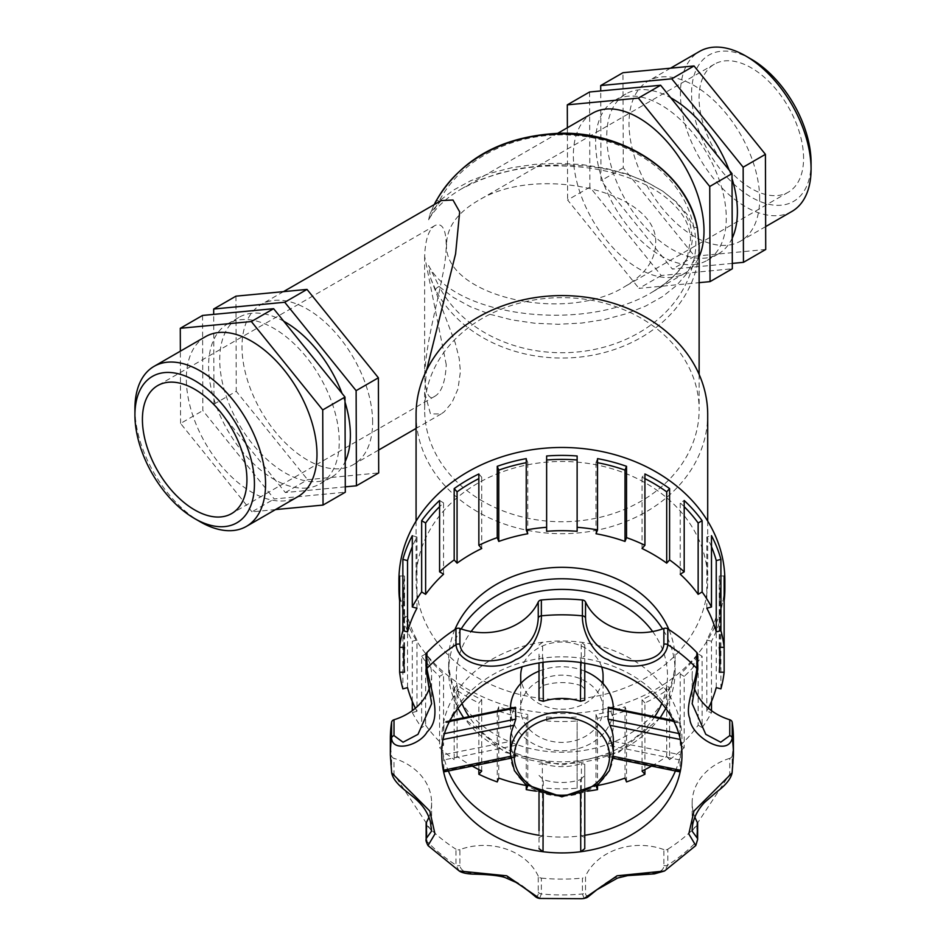 <?xml version="1.0" encoding="UTF-8"?>
<svg xmlns="http://www.w3.org/2000/svg" width="946" height="946" viewBox="0 0 946 946"><rect width="100%" height="100%" fill="white"/><g stroke="black" fill="none" stroke-linecap="round" stroke-linejoin="round"><path stroke-width="0.71" stroke-dasharray="4.73 3.55" d="M435.775 201.51A3.808 2.022 -152.4 0 1 439.157 201.072L428.621 219.779L429.874 214.387L434.391 204.513M435.645 289.949L430.761 278.538L428.621 265.483L439.157 286.52L453.359 297.434L470.54 306.8L490.229 314.356L511.845 319.89L534.762 323.236L558.341 324.289L581.873 323.035L604.707 319.488L626.181 313.776L645.669 306.055L662.614 296.536L676.544 285.503L687.033 273.276L693.796 260.197A3.808 2.176 -169.4 0 1 697.557 262.87A137.241 112.054 0 0 1 579.129 357.162A137.241 112.054 0 0 1 435.645 289.949A3.808 2.022 152.4 0 1 439.157 286.52A133.421 108.944 180 0 0 578.645 351.877A133.421 108.944 180 0 0 693.796 260.197C696.516 249.224 696.516 238.297 693.796 227.407A3.808 2.176 169.4 0 1 697.474 228.672M699.129 245.948L697.557 262.87M428.621 265.483C454.588 317.348 586.496 332.85 652.705 291.817L652.787 291.77C678.554 276.421 691.727 258.388 692.33 237.694L690.426 225.089L684.75 212.921L675.479 201.522L662.874 191.21L647.277 182.294L629.149 175.01L608.976 169.571L587.348 166.118L564.88 164.77L542.188 165.55L519.922 168.435L498.719 173.355L479.173 180.166L461.825 188.68C446.406 197.655 435.349 208.025 428.621 219.779M454.884 629.563A113.224 92.448 180 0 0 448.664 659.776A113.224 92.448 180 0 0 561.889 752.212A113.224 92.448 180 0 0 675.113 659.776A113.224 92.448 180 0 0 668.893 629.563M675.113 659.776L675.113 671.211A113.224 92.448 180 0 0 662.578 628.936M601.644 666.883A41.175 33.618 180 0 0 561.889 642.003A41.175 33.618 180 0 0 522.133 666.883M520.714 675.621A41.175 33.618 180 0 0 561.889 709.228A41.175 33.618 180 0 0 603.063 675.621M711.487 710.659L711.487 712.551L706.816 711.309A158.077 129.07 180 0 0 708.4 708.223M706.816 711.309L706.816 640.004A158.077 129.07 180 0 0 716.24 616.319L720.911 617.561A162.972 133.067 0 0 1 711.487 641.246L711.487 701.471M716.24 687.624L716.24 616.319M711.487 641.246L706.816 640.004M720.911 688.865L720.911 617.561M680.221 745.353A158.077 129.07 180 0 0 698.148 725.215L698.148 653.899L702.121 656.264A162.972 133.067 0 0 1 684.195 676.402L684.195 747.718L680.221 745.353L680.221 674.049A158.077 129.07 180 0 0 698.148 653.899M684.195 676.402L680.221 674.049M698.148 725.215L702.121 727.569L702.121 656.264M651.605 766.047A158.077 129.07 180 0 0 666.705 756.386L666.705 685.081L669.591 688.321A162.972 133.067 0 0 1 644.924 702.961L644.924 769.606M642.038 771.025L642.038 699.709A158.077 129.07 180 0 0 666.705 685.081M644.924 702.961L642.038 699.709M666.705 756.386L669.591 759.626L669.591 688.321M596.004 785.795L596.004 714.49A158.077 129.07 180 0 0 625.01 706.792L626.524 710.612A162.972 133.067 0 0 1 597.529 718.31L597.529 785.523M625.01 778.109L625.01 706.792M597.529 718.31L596.004 714.49M626.524 781.916L626.524 710.612M546.634 788.243A158.077 129.07 180 0 0 577.131 788.243L577.131 720.947A162.972 133.067 0 0 1 546.634 720.947L546.634 716.926A158.077 129.07 180 0 0 577.131 716.926M546.634 720.947L546.634 716.926M577.131 788.243L577.131 720.947M527.206 785.7A158.077 129.07 180 0 0 527.773 785.795L527.773 714.49L526.248 718.31A162.972 133.067 -0 0 1 497.241 710.612L497.241 781.916M498.767 778.109L498.767 706.792A158.077 129.07 180 0 0 527.773 714.49M497.241 710.612L498.767 706.792M526.248 785.523L526.248 718.31M457.072 756.386L457.072 685.081A158.077 129.07 180 0 0 481.739 699.709L478.853 702.961A162.972 133.067 -0 0 1 454.186 688.321L454.186 759.626L457.072 756.386A158.077 129.07 180 0 0 472.172 766.047M481.739 771.025L481.739 699.709M454.186 688.321L457.072 685.081M478.853 769.606L478.853 702.961M425.629 725.215A158.077 129.07 180 0 0 443.556 745.353L443.556 674.049L439.583 676.402A162.972 133.067 -0 0 1 421.656 656.264L421.656 727.569L425.629 725.215L425.629 653.899A158.077 129.07 180 0 0 443.556 674.049M421.656 656.264L425.629 653.899M443.556 745.353L439.583 747.718L439.583 676.402M415.365 708.223A158.077 129.07 180 0 0 416.961 711.309L416.961 640.004L412.29 641.246A162.972 133.067 -0 0 1 402.866 617.561L402.866 688.865M407.537 687.624L407.537 616.319A158.077 129.07 180 0 0 416.961 640.004M402.866 617.561L407.537 616.319M416.961 711.309L412.29 712.551L412.29 710.659M412.29 701.471L412.29 641.246M404.545 647.324L404.545 576.008A158.077 129.07 180 0 0 403.812 588.459A158.077 129.07 180 0 0 404.545 600.911L399.638 600.911L399.638 647.324M404.545 672.216L404.545 600.911M399.638 576.008L404.545 576.008M416.961 608.231L416.961 536.926A158.077 129.07 180 0 0 412.29 546.753M412.29 535.684L416.961 536.926M443.556 574.187L443.556 502.882A158.077 129.07 180 0 0 439.583 506.689M439.583 500.517L443.556 502.882M481.739 548.514L481.739 477.21A158.077 129.07 180 0 0 478.853 478.629M478.853 473.97L481.739 477.21M527.773 533.745L527.773 462.428A158.077 129.07 180 0 0 526.248 462.712M526.248 458.621L527.773 462.428M577.131 531.297L577.131 455.984M546.634 531.297L546.634 455.984M597.529 462.712A158.077 129.07 180 0 0 596.004 462.428L597.529 458.621M596.004 533.745L596.004 462.428M644.924 478.629A158.077 129.07 180 0 0 642.038 477.21L644.924 473.97M642.038 548.514L642.038 477.21M684.195 506.689A158.077 129.07 180 0 0 680.221 502.882L684.195 500.517M680.221 574.187L680.221 502.882M711.487 546.753A158.077 129.07 180 0 0 706.816 536.926L711.487 535.684M706.816 608.231L706.816 536.926M398.916 580.537A162.972 133.067 180 0 0 561.889 713.603A162.972 133.067 180 0 0 724.861 580.537M719.232 672.216L719.232 600.911L724.139 600.911L724.139 647.324M702.121 727.569A162.972 133.067 180 0 0 711.487 712.551M669.591 759.626A162.972 133.067 180 0 0 684.195 747.718M577.131 792.251A162.972 133.067 180 0 0 587.513 791.175M536.264 791.175A162.972 133.067 180 0 0 546.634 792.251M439.583 747.718A162.972 133.067 180 0 0 454.186 759.626M412.29 712.551A162.972 133.067 180 0 0 421.656 727.569M719.232 600.911A158.077 129.07 180 0 0 719.965 588.459A158.077 129.07 180 0 0 719.232 576.008L724.139 576.008M719.232 647.324L719.232 576.008M426.138 654.49A3.808 3.11 180 0 0 426.469 655.767L426.469 671.613A3.808 3.11 0 0 1 426.138 670.336M681.971 754.896A120.083 98.041 180 0 0 680.481 739.5A120.083 98.041 180 0 0 580.749 658.061A120.083 98.041 180 0 0 543.028 658.061A120.083 98.041 180 0 0 443.296 739.5A120.083 98.041 180 0 0 441.806 754.896M663.879 849.614A58.226 47.537 180 0 0 585.527 876.114L585.527 891.96C584.746 905.819 604.293 876.41 625.602 875.275C640.619 871.976 663.796 876.729 663.879 865.46L663.879 849.614A3.808 3.11 180 0 0 667.805 849.224L667.805 865.07L664.53 871.006M584.155 898.452L582.417 893.946L582.417 878.101A3.808 3.11 180 0 0 585.527 876.114M692.165 831.191L729.768 774.183L729.768 758.337A3.808 3.11 180 0 0 732.204 755.807L732.109 772.917M695.724 845.618L696.835 841.372L696.835 825.527A3.808 3.11 180 0 0 697.64 823.599M426.138 823.599A3.808 3.11 180 0 0 426.942 825.527L426.942 841.372L428.065 845.629M391.668 772.917L391.573 755.807A3.808 3.11 180 0 0 394.009 758.337L394.009 774.183L431.601 831.085M538.25 876.114A58.226 47.537 180 0 0 459.898 849.614L459.898 865.46C461.849 879.697 496.946 868.818 513.536 880.466C527.963 887.135 538.865 903.418 538.25 891.96L538.25 876.114A3.808 3.11 180 0 0 541.36 878.101L541.36 893.946L539.622 898.452M459.236 871.006L455.972 865.07L455.972 849.224A3.808 3.11 180 0 0 459.898 849.614M429.437 688.156A58.226 47.537 180 0 0 431.601 675.29A58.226 47.537 180 0 0 426.469 655.767M692.165 703.588L697.308 671.613L697.308 655.767A3.808 3.11 180 0 0 697.64 654.49M697.308 655.767A58.226 47.537 180 0 0 692.165 675.29A58.226 47.537 180 0 0 694.34 688.156M732.204 755.807A171.545 140.067 180 0 0 733.434 739.039M729.768 758.337A58.226 47.537 180 0 0 692.165 802.799A58.226 47.537 180 0 0 694.861 817.084M667.805 849.224A171.545 140.067 180 0 0 696.835 825.527M541.36 878.101A171.545 140.067 180 0 0 582.417 878.101M426.942 825.527A171.545 140.067 180 0 0 455.972 849.224M428.916 817.084A58.226 47.537 180 0 0 431.601 802.799A58.226 47.537 180 0 0 394.009 758.337M390.343 739.039A171.545 140.067 180 0 0 391.573 755.807M675.432 770.966A120.083 98.041 180 0 0 680.411 754.778A120.083 98.041 180 0 0 680.411 723.312A120.083 98.041 180 0 0 581.163 642.263A120.083 98.041 180 0 0 542.614 642.263A120.083 98.041 180 0 0 443.367 723.312A120.083 98.041 180 0 0 443.367 754.778A120.083 98.041 180 0 0 448.345 770.966M539.019 835.294A120.083 98.041 180 0 0 542.614 835.815A120.083 98.041 180 0 0 581.163 835.815A120.083 98.041 180 0 0 584.758 835.294M539.019 764.273L542.33 763.493L542.614 835.815L539.019 837.494L539.019 792.393M539.019 837.494L539.019 848.657M539.019 775.436L543.3 779.658A51.462 42.014 180 0 0 580.477 779.658L580.572 793.931M543.205 793.931L543.3 779.658M584.758 837.494L581.163 835.815L581.447 763.493L584.758 764.273L584.758 848.657M584.758 764.273L584.758 792.393L584.758 764.273M580.477 779.658L584.758 775.436M515.783 707.963L443.367 723.312L444.005 722.567L443.367 723.312M449.929 721.337L444.005 722.567L443.485 739.453M510.426 740.47A51.462 42.014 180 0 0 513.903 755.653L515.783 756.469L515.783 745.306L514.281 740.588L443.367 754.778L444.005 771.085L443.296 770.281M513.903 755.653L510.497 756.339M510.663 758.243L515.416 757.308L515.783 756.469L444.005 771.085M584.758 688.995L581.447 685.755L581.163 642.263L584.758 644.995L584.758 700.158M584.758 644.995L584.758 656.157L580.749 658.061L580.726 662.732M539.019 644.995L542.614 642.263L542.33 685.755L539.019 688.995L539.019 653.934M539.019 688.995L539.019 700.158M543.051 662.732L543.028 658.061L539.019 656.157L539.019 663.288M679.772 759.922L607.994 745.306L609.496 740.588L680.411 754.778L679.772 771.085L680.481 770.281M607.994 745.306L607.994 756.469L608.361 757.32L613.114 758.243M679.772 771.085L607.994 756.469L609.874 755.653A51.462 42.014 180 0 0 613.351 740.47M613.28 756.339L609.874 755.653M607.994 707.963L680.411 723.312L679.772 722.567L680.292 739.453M680.411 723.312L673.836 721.337M510.426 708.235A51.462 42.014 180 0 0 510.426 708.779A51.462 42.014 180 0 0 561.889 750.793A51.462 42.014 180 0 0 613.351 708.779A51.462 42.014 180 0 0 613.351 708.235M584.758 671.14A51.462 42.014 180 0 0 539.019 671.14M613.351 708.779L613.351 724.624A51.462 42.014 180 0 0 609.496 708.66M609.496 740.588A51.462 42.014 180 0 0 613.351 724.624M581.447 685.755A51.462 42.014 180 0 0 542.33 685.755M514.281 708.66A51.462 42.014 180 0 0 510.426 724.624A51.462 42.014 180 0 0 514.281 740.588M542.33 763.493A51.462 42.014 180 0 0 581.447 763.493M446.595 243.796C442.503 295.412 564.691 324.632 625.01 286.472C644.947 274.577 655.152 260.351 655.625 243.796C659.717 192.192 537.529 162.96 477.198 201.131C457.261 213.027 447.056 227.253 446.595 243.796M446.252 364.683L424.648 256.472C425.262 239.669 428.704 229.346 434.994 225.503C447.813 219.756 448.877 248.065 441.948 278.384C436.756 306.338 425.452 344.888 424.648 377.147C425.948 394.399 429.389 400.737 434.994 396.185C441.616 392.176 445.377 381.676 446.252 364.683M430.761 278.538L455.251 342.949L459.212 358.51L460.406 371.601L457.994 388.924L452.022 402.499L444.218 411.794L441.191 413.934L430.465 413.899L424.648 392.235L426.528 370.371M441.191 200.587L430.761 212.424M699.129 374.415L699.129 409.689A137.241 112.054 180 0 0 561.889 297.635A137.241 112.054 180 0 0 424.648 409.689A137.241 112.054 180 0 0 561.889 521.743A137.241 112.054 180 0 0 699.129 409.689M416.074 414.644A145.814 119.054 180 0 0 561.889 533.698A145.814 119.054 180 0 0 707.703 414.644M707.703 521.116L707.703 580.537A145.814 119.054 180 0 0 561.889 461.482A145.814 119.054 180 0 0 416.074 580.537A145.814 119.054 180 0 0 561.889 699.591A145.814 119.054 180 0 0 707.703 580.537M603.063 683.568L603.063 708.779A41.175 33.618 180 0 0 561.889 675.16A41.175 33.618 180 0 0 520.714 708.779A41.175 33.618 180 0 0 561.889 742.397A41.175 33.618 180 0 0 603.063 708.779M693.82 264.549A92.377 53.331 -120 0 0 707.135 260.387A92.377 53.331 -120 0 0 707.135 153.713A92.377 53.331 -120 0 0 614.758 100.382A92.377 53.331 -120 0 0 609.2 196.531A92.377 53.331 -120 0 0 693.82 264.549M732.228 238.108A92.377 53.331 60 0 1 718.262 253.966A92.377 53.331 60 0 1 704.947 258.116A92.377 53.331 60 0 1 620.328 190.111A92.377 53.331 60 0 1 625.885 93.95A92.377 53.331 60 0 1 670.773 97.793M729.059 169.961A92.377 53.331 60 0 1 732.027 178.628M589.571 91.999L589.878 187.142L661.254 275.523L732.322 268.77M732.31 263.402L672.381 269.102L601.006 180.71L600.722 90.934M661.254 275.523L638.988 288.388L699.129 282.665M589.878 187.142L567.612 199.996L638.988 288.388M567.375 127.734L567.612 199.996M765.716 249.484L694.648 256.248L623.272 167.856L622.965 72.712M623.272 167.856L601.006 180.71M283.753 321.238A92.377 53.331 -120 0 0 238.865 317.395A92.377 53.331 -120 0 0 233.307 413.556A92.377 53.331 -120 0 0 317.927 481.561A92.377 53.331 -120 0 0 331.242 477.411A92.377 53.331 -120 0 0 345.195 461.553M345.006 402.074A92.377 53.331 -120 0 0 342.026 393.406M306.8 487.994A92.377 53.331 60 0 1 222.168 419.977A92.377 53.331 60 0 1 227.738 323.828A92.377 53.331 60 0 1 320.115 377.158A92.377 53.331 60 0 1 320.115 483.832A92.377 53.331 60 0 1 306.8 487.994M345.278 486.847L285.361 492.547L213.985 404.155L213.69 314.379M202.55 315.444L202.846 410.588L274.234 498.968L345.302 492.216M285.361 492.547L307.627 479.693L378.696 472.929M275.499 509.587L251.967 511.833L274.234 498.968M213.985 404.155L236.252 391.301L307.627 479.693M235.944 296.157L236.252 391.301M694.648 256.248L672.381 269.102M251.967 511.833L180.58 423.441L202.846 410.588M180.58 423.441L180.355 351.179M134.923 408.66A92.377 53.331 -120 0 0 200.245 521.802M205.471 336.681A92.377 53.331 -120 0 0 205.471 443.355A92.377 53.331 -120 0 0 297.848 496.685M751.325 59.208A84.513 48.79 -120 0 0 691.561 93.701A84.513 48.79 -120 0 0 751.325 197.206A84.513 48.79 -120 0 0 811.077 162.7M791.944 211.419A92.377 53.331 60 0 1 699.567 158.088A92.377 53.331 60 0 1 699.567 51.415M803.58 158.372A73.906 42.665 -120 0 0 771.321 84.005A73.906 42.665 -120 0 0 714.372 64.198A73.906 42.665 -120 0 0 714.372 149.539A73.906 42.665 -120 0 0 788.278 192.204A73.906 42.665 -120 0 0 803.58 158.372M759.662 198.814A92.377 53.331 -120 0 0 719.338 105.846A92.377 53.331 -120 0 0 648.152 81.096A92.377 53.331 -120 0 0 648.152 187.769A92.377 53.331 -120 0 0 740.529 241.112A92.377 53.331 -120 0 0 759.662 198.814M592.492 113.236A92.377 53.331 -120 0 0 592.492 219.91A92.377 53.331 -120 0 0 684.869 273.24A92.377 53.331 -120 0 0 699.129 256.733M372.641 422.259A92.377 53.331 -120 0 0 332.318 329.291A92.377 53.331 -120 0 0 261.131 304.541A92.377 53.331 -120 0 0 261.131 411.214A92.377 53.331 -120 0 0 353.508 464.557A92.377 53.331 -120 0 0 372.641 422.259M693.796 227.407A133.421 108.944 180 0 0 578.645 135.727A133.421 108.944 180 0 0 439.157 201.072L453.359 190.17L470.54 180.792L490.229 173.236L511.845 167.714L534.762 164.368L558.341 163.315L581.873 164.569L604.707 168.104L626.181 173.816L645.669 181.549L662.614 191.057L676.544 202.089L687.033 214.328L693.796 227.407M461.199 628.936A113.224 92.448 180 0 0 448.664 671.211A113.224 92.448 180 0 0 561.889 763.659A113.224 92.448 180 0 0 675.113 671.211L665.854 708.424M652.634 631.526A105.597 86.216 0 0 1 667.486 675.621A105.597 86.216 0 0 1 661.845 703.41M654.774 716.63A105.597 86.216 0 0 1 561.889 761.837A105.597 86.216 0 0 1 469.003 716.63M461.932 703.41A105.597 86.216 0 0 1 471.143 631.526M663.879 865.46A3.808 3.11 180 0 0 667.805 865.07A171.545 140.067 180 0 0 696.835 841.372A3.808 3.11 -0 0 0 697.64 839.445M729.768 774.183A3.808 3.11 180 0 0 732.204 771.652A171.545 140.067 180 0 0 733.434 754.896M390.343 754.896A171.545 140.067 180 0 0 391.573 771.652A3.808 3.11 0 0 0 394.009 774.183M426.138 839.445A3.808 3.11 180 0 0 426.942 841.372A171.545 140.067 180 0 0 455.972 865.07A3.808 3.11 0 0 0 459.898 865.46M538.25 891.96A3.808 3.11 180 0 0 541.36 893.946A171.545 140.067 180 0 0 582.417 893.946A3.808 3.11 -0 0 0 585.527 891.96M697.308 671.613A3.808 3.11 180 0 0 697.64 670.336M445.034 733.517L444.005 733.729M515.783 745.306L444.005 759.922M679.772 733.729L678.731 733.517M510.426 754.116A51.462 42.014 180 0 0 561.889 796.142A51.462 42.014 180 0 0 613.351 754.116M434.202 204.62L429.874 214.387M652.693 291.817C672.05 279.815 683.722 267.6 687.73 255.16L690.509 239.693C690.237 229.547 686.642 220.063 679.725 211.23C670.82 200.256 659.267 191.364 645.066 184.553C620.742 173.153 594.478 167.004 566.276 166.106C528.27 164.415 493.445 171.936 461.814 188.68L557.738 133.303M660.237 717.754L618.649 752.437L561.889 765.054L505.129 752.437L463.54 717.754M457.923 708.424L448.664 671.211L448.664 659.776M403.812 647.324L403.812 588.459M719.965 647.324L719.965 588.459M431.601 675.29L431.601 703.469M692.165 675.29L692.165 703.386M692.165 802.799L692.165 831.132M431.601 802.799L431.601 831.191M450.379 720.474L443.863 721.822M673.398 720.474L679.914 721.822M510.426 708.779L510.426 724.624M424.648 256.461L424.648 377.147M424.648 392.235L424.648 409.689M416.074 521.116L416.074 580.537M520.714 683.568L520.714 708.779M434.994 225.503L157.722 385.578M434.994 396.173L231.628 513.583M625.885 93.95L614.758 100.382M718.262 253.966L707.135 260.387M238.865 317.395L227.738 323.828M331.242 477.411L320.115 483.832M670.501 68.195L648.152 81.096M765.645 226.602L740.529 241.112M283.481 291.64L261.131 304.541M684.869 273.24L652.787 291.77M441.191 413.922L416.074 428.432M378.625 450.048L353.508 464.557M714.372 64.198L477.198 201.131M788.278 192.204L625.01 286.472"/><path stroke-width="1.42" d="M434.391 204.513L435.645 202.054A3.808 2.022 -152.4 0 1 435.763 201.522A3.808 2.022 -152.4 0 1 435.775 201.51C460.797 158.81 502.007 136.058 559.393 133.268C625.838 131.151 688.688 174.265 697.545 228.908A3.808 2.176 169.4 0 1 697.557 229.133L699.129 245.747L699.129 374.415M697.474 228.672A3.808 2.176 169.4 0 1 697.545 228.908L699.129 245.747M668.893 629.563A113.224 92.448 180 0 0 561.889 567.328A113.224 92.448 180 0 0 454.884 629.563M603.063 683.568L603.063 675.621A41.175 33.618 180 0 0 601.644 666.883M522.133 666.883A41.175 33.618 180 0 0 520.714 675.621L520.714 683.568M708.4 708.223A158.077 129.07 180 0 0 716.24 687.624L720.911 688.865A162.972 133.067 180 0 0 724.139 672.216L719.232 672.216A158.077 129.07 180 0 0 719.965 659.776A158.077 129.07 180 0 0 719.232 647.324L724.139 647.324L724.139 672.216M711.487 701.471L711.487 710.659M644.924 769.606L644.924 774.266L642.038 771.025A158.077 129.07 180 0 0 651.605 766.047M596.571 785.7A158.077 129.07 180 0 0 625.01 778.109L626.524 781.916A162.972 133.067 180 0 0 644.924 774.266M597.529 785.523L597.529 789.614L596.11 786.043M472.172 766.047A158.077 129.07 180 0 0 481.739 771.025L478.853 774.266A162.972 133.067 180 0 0 497.241 781.916L498.767 778.109A158.077 129.07 180 0 0 527.206 785.7M527.667 786.043L526.248 789.614L526.248 785.523M478.853 774.266L478.853 769.606M399.638 600.911A162.972 133.067 -0 0 1 398.916 588.459A162.972 133.067 -0 0 1 399.638 576.008L399.638 647.324L404.545 647.324A158.077 129.07 180 0 0 403.812 659.776A158.077 129.07 180 0 0 404.545 672.216L399.638 672.216A162.972 133.067 180 0 0 402.866 688.865L407.537 687.624A158.077 129.07 180 0 0 415.365 708.223M412.29 710.659L412.29 701.471M399.638 672.216L399.638 647.324A162.972 133.067 180 0 1 402.866 630.675L402.866 559.37A162.972 133.067 -0 0 1 412.29 535.684L412.29 606.989L416.961 608.231A158.077 129.07 180 0 0 407.537 631.916L407.537 560.6L402.866 559.37M412.29 546.753A158.077 129.07 180 0 0 407.537 560.6M407.537 631.916L402.866 630.675M443.556 574.187A158.077 129.07 180 0 0 425.629 594.336L425.629 523.02L421.656 520.667A162.972 133.067 0 0 1 439.583 500.517L439.583 571.833L443.556 574.187M439.583 506.689A158.077 129.07 180 0 0 425.629 523.02M425.629 594.336L421.656 591.971L421.656 520.667M481.739 548.514A158.077 129.07 180 0 0 457.072 563.154L457.072 491.849L454.186 488.597A162.972 133.067 0 0 1 478.853 473.97L478.853 545.274L481.739 548.514M478.853 478.629A158.077 129.07 180 0 0 457.072 491.849M457.072 563.154L454.186 559.914L454.186 488.597M527.773 533.745A158.077 129.07 180 0 0 498.767 541.431L498.767 470.127L497.241 466.319A162.972 133.067 0 0 1 526.248 458.621L526.248 529.926L527.773 533.745M526.248 462.712A158.077 129.07 180 0 0 498.767 470.127M498.767 541.431L497.241 537.624L497.241 466.319M577.131 531.297A158.077 129.07 180 0 0 546.634 531.297L546.634 455.984A162.972 133.067 0 0 1 577.131 455.984L577.131 531.297M577.131 459.993A158.077 129.07 180 0 0 546.634 459.993M625.01 541.431A158.077 129.07 180 0 0 596.004 533.745L597.529 529.926L597.529 458.621A162.972 133.067 0 0 1 626.524 466.319L626.524 537.624L625.01 541.431L625.01 470.127A158.077 129.07 180 0 0 597.529 462.712M626.524 466.319L625.01 470.127M666.705 563.154A158.077 129.07 180 0 0 642.038 548.514L644.924 545.274L644.924 473.97A162.972 133.067 0 0 1 669.591 488.597L669.591 559.914L666.705 563.154L666.705 491.849A158.077 129.07 180 0 0 644.924 478.629M669.591 488.597L666.705 491.849M698.148 594.336A158.077 129.07 180 0 0 680.221 574.187L684.195 571.833L684.195 500.517A162.972 133.067 0 0 1 702.121 520.667L702.121 591.971L698.148 594.336L698.148 523.02A158.077 129.07 180 0 0 684.195 506.689M702.121 520.667L698.148 523.02M716.24 631.916A158.077 129.07 180 0 0 706.816 608.231L711.487 606.989L711.487 535.684A162.972 133.067 0 0 1 720.911 559.37L720.911 630.675L716.24 631.916L716.24 560.6A158.077 129.07 180 0 0 711.487 546.753M720.911 559.37L716.24 560.6M720.911 630.675A162.972 133.067 180 0 1 724.139 647.324L724.139 576.008A162.972 133.067 0 0 1 724.861 588.459L724.861 580.537A162.972 133.067 180 0 0 561.889 447.47A162.972 133.067 180 0 0 398.916 580.537L398.916 588.459M724.861 588.459A162.972 133.067 0 0 1 724.139 600.911M587.513 791.175A162.972 133.067 180 0 0 597.529 789.614M526.248 789.614A162.972 133.067 180 0 0 536.264 791.175M421.656 591.971A162.972 133.067 180 0 0 412.29 606.989M454.186 559.914A162.972 133.067 180 0 0 439.583 571.833M497.241 537.624A162.972 133.067 180 0 0 478.853 545.274M546.634 527.289A162.972 133.067 180 0 0 526.248 529.926M597.529 529.926A162.972 133.067 180 0 0 577.131 527.289M644.924 545.274A162.972 133.067 180 0 0 626.524 537.624M684.195 571.833A162.972 133.067 180 0 0 669.591 559.914M711.487 606.989A162.972 133.067 180 0 0 702.121 591.971M426.942 652.563A3.808 3.11 180 0 0 426.138 654.49L426.138 670.336A3.808 3.11 0 0 1 426.942 668.408L426.942 652.563A171.545 140.067 180 0 1 455.972 628.865L455.972 644.711C458.668 667.32 498.98 671.648 515.653 659.634C530.682 654.774 541.975 630.734 541.36 615.834L541.36 599.989A3.808 3.11 180 0 0 538.25 601.975L538.25 617.821C537.529 634.092 529.287 646.284 513.536 654.384C496.957 664.813 461.837 663.536 459.898 644.321A3.808 3.11 180 0 0 455.972 644.711A171.545 140.067 180 0 0 426.942 668.408C430.584 690.249 442.823 717.506 427.19 731.861C419.681 745.413 392.507 752.78 391.573 738.128A171.545 140.067 180 0 0 390.343 754.896L391.668 772.929L429.815 811.053L434.971 833.934L427.994 845.558C426.256 842.082 425.629 840.048 426.138 839.445L426.138 823.599A3.808 3.11 180 0 1 426.469 822.322A58.226 47.537 180 0 0 428.916 817.084M426.469 671.613L431.613 703.694L417.99 734.344L403.055 742.22L394.009 735.598A3.808 3.11 180 0 0 391.573 738.128L391.573 722.283A171.545 140.067 180 0 0 390.343 739.039L390.343 754.896M394.009 735.598L394.009 719.752A3.808 3.11 180 0 0 391.573 722.283M679.772 771.085L680.481 770.281A120.083 98.041 180 0 0 681.971 754.896C681.96 736.26 674.995 718.806 661.077 702.523C642.854 682.125 617.785 669.094 585.87 663.465C515.097 649.417 438.719 699.626 441.806 754.896A120.083 98.041 180 0 0 443.296 770.281A120.083 98.041 180 0 0 543.028 851.719A120.083 98.041 180 0 0 576.256 852.228A120.083 98.041 180 0 0 580.749 851.719A120.083 98.041 180 0 0 680.481 770.281L613.28 756.339M695.724 845.618L664.518 871.018L617.052 875.795L584.155 898.452L581.849 898.7L539.622 898.464L506.725 875.795L459.259 871.018L428.065 845.629M732.098 772.929L693.95 811.053L688.806 833.934L695.783 845.558L697.64 839.445A3.808 3.11 -0 0 0 697.308 838.168L692.165 831.191C692.011 826.958 692.72 814.991 704.581 802.421L716.666 791.956C725.7 785.227 730.844 778.877 732.109 772.917L733.434 754.896A171.545 140.067 180 0 0 732.204 738.128L732.204 722.283A3.808 3.11 180 0 0 729.768 719.752L729.768 735.598L720.722 742.22L705.787 734.333L692.165 703.694L697.64 670.336A3.808 3.11 180 0 0 696.835 668.408C695.748 682.74 684.502 706.804 689.823 718.546C690.568 736.437 727.722 758.314 732.204 738.128A3.808 3.11 -0 0 0 729.768 735.598M585.527 617.821L585.527 601.975A3.808 3.11 180 0 0 582.417 599.989L582.417 615.834C581.802 630.734 593.095 654.786 608.124 659.634C624.798 671.672 665.097 667.308 667.805 644.711L667.805 628.865A3.808 3.11 180 0 0 663.879 628.475L663.879 644.321C661.94 663.536 626.831 664.825 610.241 654.384C594.478 646.284 586.248 634.092 585.527 617.821A3.808 3.11 180 0 0 582.417 615.834A171.545 140.067 180 0 0 541.36 615.834A3.808 3.11 -0 0 0 538.25 617.821M394.009 719.752A58.226 47.537 180 0 0 429.437 688.156M459.898 644.321L459.898 628.475A3.808 3.11 180 0 0 455.972 628.865M459.898 628.475A58.226 47.537 180 0 0 538.25 601.975M582.417 599.989A171.545 140.067 180 0 0 541.36 599.989M585.527 601.975A58.226 47.537 180 0 0 663.879 628.475M697.64 670.336L697.64 654.49A3.808 3.11 180 0 0 696.835 652.563A171.545 140.067 180 0 0 667.805 628.865M694.34 688.156A58.226 47.537 180 0 0 729.768 719.752M733.434 754.896L733.434 739.039A171.545 140.067 180 0 0 732.204 722.283M694.861 817.084A58.226 47.537 180 0 0 697.308 822.322L697.308 838.168M697.64 839.445L697.64 823.599A3.808 3.11 180 0 0 697.308 822.322M448.345 770.966A120.083 98.041 180 0 0 539.019 835.294M584.758 835.294A120.083 98.041 180 0 0 675.432 770.966M431.601 831.085L426.469 838.168A3.808 3.11 180 0 0 426.138 839.445M539.019 792.393L539.019 830.623M539.019 848.657L543.028 851.719L543.205 793.931M580.572 793.931L580.749 851.719L584.758 848.657L584.758 792.393L584.758 822.488M450.379 720.474L515.416 707.265L515.783 719.126L513.903 725.298A51.462 42.014 180 0 0 510.426 740.47L510.426 754.116A51.462 42.014 180 0 1 550.146 713.201A51.462 42.014 180 0 1 607.994 735.444A51.462 42.014 180 0 1 613.351 754.116L609.366 770.612L598.144 784.459L561.889 796.839L525.633 784.459L514.399 770.612L510.426 754.116M443.296 739.5L513.903 725.286M510.497 756.339L443.296 770.281L444.005 771.085M580.726 662.732L580.477 701.293L584.758 700.158L584.758 663.288M539.019 688.995L539.019 663.288L539.019 700.158L543.3 701.293L543.051 662.732M613.351 754.116L613.351 740.47A51.462 42.014 180 0 0 609.874 725.298L607.994 719.126L608.361 707.265L673.398 720.474M609.874 725.286L680.481 739.5M613.351 708.235A51.462 42.014 180 0 0 584.758 671.14M539.019 671.14A51.462 42.014 180 0 0 510.426 708.235M580.477 701.293A51.462 42.014 180 0 0 543.3 701.293M426.528 370.371L455.594 253.859L459.673 211.869L452.98 200.02L441.191 200.587L283.481 291.64M707.703 521.116L707.703 414.644A145.814 119.054 180 0 0 561.889 295.59A145.814 119.054 180 0 0 416.074 414.644L416.074 521.116M246.93 479.752A73.906 42.665 -120 0 0 214.671 405.385A73.906 42.665 -120 0 0 157.722 385.578A73.906 42.665 -120 0 0 157.722 470.919A73.906 42.665 -120 0 0 231.628 513.583A73.906 42.665 -120 0 0 246.93 479.752M670.773 97.793A92.377 53.331 60 0 1 729.059 169.961M732.027 178.628A92.377 53.331 60 0 1 732.228 238.108M699.129 282.665L710.056 281.624L732.322 268.77L732.015 173.626L660.639 85.246L589.571 91.999L567.304 104.852L567.375 127.734M600.722 90.934L600.698 85.566L671.766 78.814L743.154 167.206L743.45 262.338L732.31 263.402M671.766 78.814L694.033 65.96L622.965 72.712L600.698 85.566M660.639 85.246L638.373 98.1L567.304 104.852M732.015 173.626L709.748 186.48L638.373 98.1M710.056 281.624L709.748 186.48M345.195 461.553A92.377 53.331 -120 0 0 345.006 402.074M342.026 393.406A92.377 53.331 -120 0 0 283.753 321.238M213.69 314.379L213.678 309.023L284.746 302.259L356.122 390.651L356.429 485.795L345.278 486.847M251.352 321.545L322.728 409.925L323.035 505.069L345.302 492.216L344.994 397.072L273.619 308.692L202.55 315.444L180.284 328.297L251.352 321.545L273.619 308.692M356.429 485.795L378.696 472.929L378.388 377.797L307.012 289.405L235.944 296.157L213.678 309.023M323.035 505.069L275.499 509.587M356.122 390.651L378.388 377.797M322.728 409.925L344.994 397.072M284.746 302.259L307.012 289.405M694.033 65.96L765.42 154.34L765.716 249.484L743.45 262.338M765.42 154.34L743.154 167.206M180.355 351.179L180.284 328.297M194.675 518.585L200.245 521.802A92.377 53.331 -120 0 0 246.433 526.378A92.377 53.331 -120 0 0 265.566 484.08A92.377 53.331 -120 0 0 225.243 391.112A92.377 53.331 -120 0 0 154.056 366.362A92.377 53.331 -120 0 0 134.923 408.66L134.923 415.081A84.513 48.79 60 0 1 194.675 380.576A84.513 48.79 60 0 1 254.439 484.08A84.513 48.79 60 0 1 194.675 518.585A84.513 48.79 60 0 1 134.923 415.081M246.433 526.378L297.848 496.685A92.377 53.331 -120 0 0 316.981 454.399A92.377 53.331 -120 0 0 276.658 361.431A92.377 53.331 -120 0 0 205.471 336.681L154.056 366.362M811.077 169.133L811.077 162.7A84.513 48.79 -120 0 0 751.325 59.208L745.755 55.991A92.377 53.331 60 0 1 811.077 169.133A92.377 53.331 60 0 1 791.944 211.419L765.645 226.602M670.501 68.195L699.567 51.415A92.377 53.331 60 0 1 745.755 55.991M699.129 256.733A92.377 53.331 -120 0 0 704.001 230.954A92.377 53.331 -120 0 0 663.678 137.986A92.377 53.331 -120 0 0 592.492 113.236L557.738 133.303M435.645 202.054A137.241 112.054 0 0 1 579.129 134.84A137.241 112.054 0 0 1 697.557 229.133M662.578 628.936A113.224 92.448 180 0 0 561.889 578.775A113.224 92.448 180 0 0 461.199 628.936M661.845 703.41A105.597 86.216 0 0 1 654.774 716.63M469.003 716.63A105.597 86.216 0 0 1 461.932 703.41M471.143 631.526A105.597 86.216 0 0 1 652.634 631.526M696.835 652.563L696.835 668.408A171.545 140.067 180 0 0 667.805 644.711A3.808 3.11 0 0 0 663.879 644.321M426.469 838.168L426.469 822.322M449.929 721.337L515.783 707.963M515.783 719.126L444.005 733.729M607.994 707.963L673.836 721.337M679.772 733.729L607.994 719.126M604.577 739.027A47.655 38.904 0 0 1 558.885 795.148A47.655 38.904 0 0 1 522.204 734.782A47.655 38.904 0 0 1 604.577 739.027M435.728 201.604L434.202 204.62M665.854 708.424L660.237 717.754M463.54 717.754L457.923 708.424M403.812 659.776L403.812 647.324M719.965 659.776L719.965 647.324M431.601 703.469L426.138 670.336M664.53 871.006L654.396 873.868L627.683 875.606L617.62 878.03L596.961 889.689C585.066 899.268 588.235 897.08 584.155 898.452M539.622 898.452C533.84 897.269 537.718 896.536 516.019 882.393L506.216 878.054C502.338 876.102 490.525 874.435 472.61 874.116C466.295 873.785 461.837 872.744 459.236 871.006M431.601 831.227L430.359 821.613C425.948 805.779 414.608 798.069 407.17 792.003C397.935 785.026 392.767 778.664 391.668 772.917M584.758 848.657L584.758 830.623M510.663 758.243L443.863 771.889M539.019 663.288L539.019 666.895M613.114 758.243L679.914 771.889M416.074 428.432L378.625 450.048"/></g></svg>
